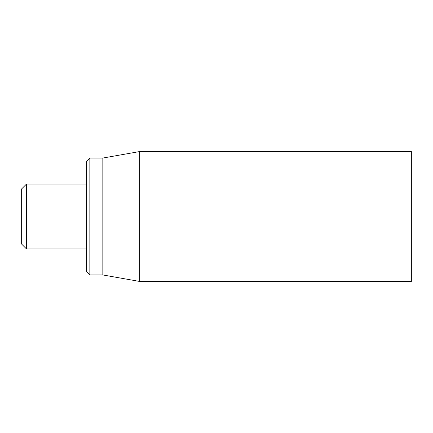 <?xml version="1.0" encoding="UTF-8"?>
<svg xmlns="http://www.w3.org/2000/svg" width="433" height="433" viewBox="0 0 433 433"><rect width="100%" height="100%" fill="white"/><g stroke="black" fill="none" stroke-linecap="round" stroke-linejoin="round"><path stroke-width="0.65" d="M411.35 216.5L411.35 151.55L139.675 151.55L139.675 281.45L411.35 281.45L411.35 216.5M86.6 216.5L86.6 271.707L89.847 274.955L89.847 158.045L86.6 161.292L86.6 216.5M89.847 274.955L102.838 274.955L102.838 158.045L89.847 158.045M26.521 184.025L21.65 188.896L21.65 244.104L26.521 248.975L26.521 184.025L86.6 184.025M102.838 274.955L139.675 281.45M102.838 158.045L139.675 151.55M26.521 248.975L86.6 248.975"/></g></svg>
